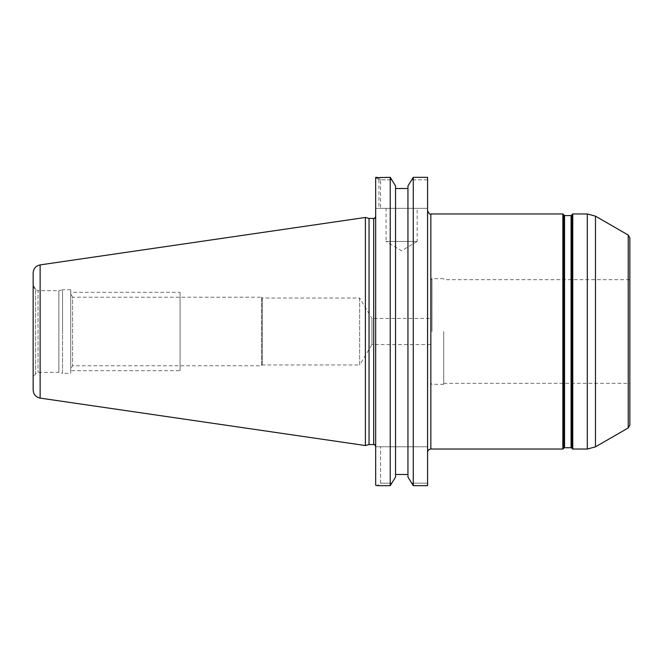 <?xml version="1.0" encoding="UTF-8"?>
<svg xmlns="http://www.w3.org/2000/svg" width="663" height="663" viewBox="0 0 663 663"><rect width="100%" height="100%" fill="white"/><g stroke="black" fill="none" stroke-linecap="round" stroke-linejoin="round"><path stroke-width="0.5" stroke-dasharray="3.31 2.49" d="M365.379 445.536L365.379 217.464M369.034 444.558L369.034 218.442M33.15 272.974L33.15 390.026M35.595 289.275L33.15 285.032L33.15 377.968L33.15 285.032A4.898 4.898 -0 0 0 35.595 289.275L38.048 290.684L38.048 372.316L38.048 290.684L58.883 290.684L58.883 372.316L38.048 372.316L35.595 373.725L35.595 289.275L35.595 373.725L33.15 377.968A4.898 4.898 180 0 1 35.595 373.725M70.701 289.706L62.537 289.706L62.537 331.5L62.537 289.706L58.883 290.684L58.883 372.316L62.537 373.294L62.537 331.5L62.537 373.294L70.701 373.294L70.701 289.706L70.701 373.294M70.701 293.949L70.701 369.051L70.701 293.949L72.582 297.215L72.582 365.785L72.582 297.215L261.711 297.215L261.711 365.785L72.582 365.785L70.701 369.051M261.711 297.215L261.711 365.785L262.2 364.965L262.2 298.035L262.2 364.965L359.661 364.965L359.661 298.035L262.2 298.035L261.711 297.215M359.661 298.035L359.661 364.965L371.926 344.561L371.926 318.439L359.661 298.035M430.677 344.561L371.926 344.561L371.926 318.439L430.677 318.439L430.677 344.561L430.677 318.439M430.677 331.5L430.677 279.993L430.677 331.5M443.738 331.5L443.738 384.316L443.738 331.5M443.738 383.33L629.85 383.33L629.85 279.67L443.738 279.67M629.85 425.116L629.85 237.884M427.577 331.5L427.577 452.307M427.577 483.161L427.577 446.779C427.577 454.114 427.577 454.114 427.577 446.779L375.664 446.779L427.577 446.779L427.577 485.664L427.577 177.336L427.577 208.339L378.929 208.339L378.929 179.839L392.156 179.839L380.562 179.839L380.562 208.339L427.577 208.339L427.577 177.336L413.264 177.336L413.264 485.664L427.577 485.664L427.577 483.161L411.342 483.161L427.577 483.161M380.562 483.161L380.562 446.779L380.562 483.161L377.214 485.664L380.562 483.161L392.156 483.161L380.562 483.161M407.952 185.938L407.952 477.062L407.952 188.499L407.952 474.501L395.546 474.501L395.546 188.499L395.546 477.062L395.546 185.938M375.664 485.2L375.664 177.336M380.562 179.839L377.214 177.336L390.234 177.336L390.234 485.664L377.214 485.664M376.045 177.684L378.929 179.839M378.929 208.339L375.664 208.339L375.664 177.8L375.664 208.339L380.562 208.339M375.664 331.5L375.664 446.514L375.664 331.5M417.168 208.339L386.065 208.339L417.168 208.339L417.168 241.448L386.065 241.448L386.065 208.339M427.577 179.839L411.342 179.839L427.577 179.839M395.546 477.062L395.546 474.501M407.952 477.062L407.952 474.501M417.168 241.448L386.065 241.448L401.621 250.788L417.168 241.448M70.701 370.683L70.701 292.317L180.079 292.317L180.079 370.683L70.701 370.683L70.701 292.317M180.079 292.317L180.079 370.683M180.079 297.215L180.079 365.785L180.079 297.215M40.136 264.893L40.136 398.107M431.986 331.5L431.986 278.684L431.986 331.5M628.217 427.95L628.217 235.05M595.465 216.146L595.465 446.854M587.302 449.042L587.302 213.958M572.774 213.958L572.774 449.042M572.21 448.718L572.21 214.282M571.647 215.26L571.647 447.74M571.075 447.409L571.075 215.591M564.545 215.591L564.545 447.409M563.981 447.74L563.981 215.26M563.417 214.282L563.417 448.718M562.854 449.042L562.854 213.958M430.842 213.958L430.842 449.042M373.7 444.558L373.7 218.442M443.738 278.684L431.986 278.684L430.677 279.993M443.738 384.316L431.986 384.316L430.677 383.007"/><path stroke-width="0.99" d="M365.379 445.536L40.136 398.107L40.136 264.893L365.379 217.464L365.379 445.536L369.034 444.558L373.7 444.558C374.031 443.995 374.678 444.649 375.664 446.514M365.379 217.464L369.034 218.442L369.034 444.558M40.136 398.107C35.81 397.137 33.481 394.444 33.15 390.026L33.15 272.974C33.481 268.556 35.81 265.863 40.136 264.893M629.85 279.67L629.85 383.33M629.85 237.884L629.85 425.116L628.217 427.95L628.217 235.05L629.85 237.884M427.577 177.336L427.577 485.664L413.264 485.664L407.952 477.062L413.264 485.664L413.264 177.336L407.952 185.938L413.264 177.336L427.577 177.336M377.214 485.664L375.664 485.2L377.214 485.664L390.234 485.664L395.546 477.062L390.234 485.664L390.234 177.336L395.546 185.938L390.234 177.336L376.045 177.684M395.546 185.938L395.546 477.062M375.664 177.394L377.214 177.336M375.664 485.2L375.664 177.8M395.546 188.499L407.952 188.499L395.546 188.499M395.546 474.501L407.952 474.501M407.952 477.062L407.952 185.938M628.217 427.95L595.465 446.854L595.465 216.146L628.217 235.05M564.545 447.409L564.545 215.591L563.981 215.26L563.981 447.74L571.647 447.74L571.647 215.26L572.774 213.958L587.302 213.958L587.302 449.042L595.465 446.854M587.302 449.042L572.774 449.042L572.774 213.958M572.21 214.282L572.21 448.718L572.774 449.042M571.647 215.26L571.075 215.591L571.075 447.409M563.981 447.74L563.417 448.718L563.417 214.282L563.981 215.26M562.854 449.042L430.842 449.042L430.842 213.958L562.854 213.958L562.854 449.042L563.417 448.718M369.034 218.442L373.7 218.442L373.7 444.558M587.302 213.958L595.465 216.146M571.647 447.74L572.21 448.718M564.545 215.591L571.075 215.591M562.854 213.958L563.417 214.282M430.842 213.958C430.047 214.787 428.961 213.701 427.577 210.693M430.842 449.042C428.878 449.216 427.784 450.31 427.577 452.307M373.7 218.442C374.031 219.005 374.678 218.351 375.664 216.486"/></g></svg>
